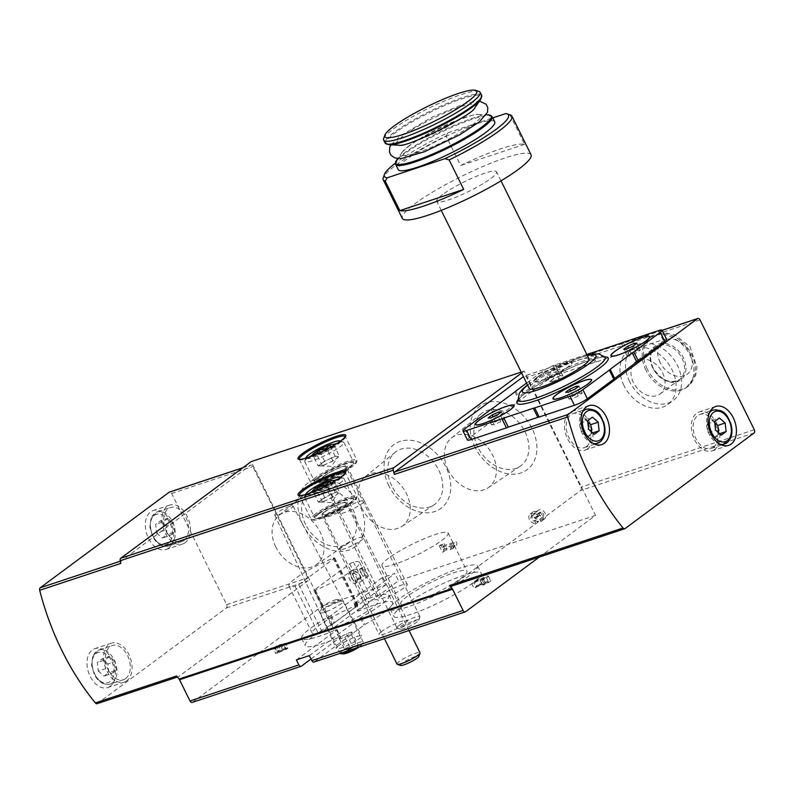 <?xml version="1.0" encoding="UTF-8"?>
<svg xmlns="http://www.w3.org/2000/svg" width="794" height="794" viewBox="0 0 794 794"><rect width="100%" height="100%" fill="white"/><g stroke="black" fill="none" stroke-linecap="round" stroke-linejoin="round"><path stroke-width="0.6" stroke-dasharray="3.97 2.98" d="M537.34 377.041A21.537 3.424 -26.3 0 0 534.025 381.815A21.537 3.424 -26.3 0 0 554.361 374.967A21.537 3.424 -26.3 0 0 572.137 362.977A21.537 3.424 -26.3 0 0 559.72 365.051A21.537 3.424 -26.3 0 0 537.34 377.041M586.806 354.412L555.135 364.912A10.253 1.628 -26.3 0 0 542.223 371.463L526.591 383.045M510.294 114.931A71.788 11.404 -26.3 0 0 509.966 114.842L524.546 144.339A71.788 11.404 -26.3 0 0 460.639 165.529L446.059 136.032A71.788 11.404 -26.3 0 0 395.938 165.102A71.788 11.404 -26.3 0 0 383.264 177.717M531.017 154.741A71.788 11.404 -26.3 0 0 484.648 165.757A71.788 11.404 -26.3 0 0 415.004 203.681A71.788 11.404 -26.3 0 0 402.3 218.36M505.768 113.592L509.966 114.842M446.059 136.032L448.014 132.737A69.227 10.997 -26.3 0 0 395.372 163.187M494.741 121.849A53.843 8.555 -26.3 0 0 459.964 130.107A53.843 8.555 -26.3 0 0 407.729 158.552A53.843 8.555 -26.3 0 0 398.201 169.559M448.014 132.737L492.786 117.899M451.369 586.22A2.561 1.667 71.7 0 0 451.677 586.061L580.613 490.513A2.561 1.667 71.7 0 0 580.871 487.218L526.591 377.388A2.561 1.667 71.7 0 0 524.397 375.979A2.561 1.667 71.7 0 0 524.08 376.148L523.425 376.634M666.603 339.296A10.253 1.628 -26.3 0 0 662.94 339.733L627.647 351.434A5.131 0.814 -26.3 0 0 625.761 352.179L596.244 361.965A5.131 0.814 -26.3 0 0 594.914 362.292L559.621 373.994A10.253 1.628 -26.3 0 0 546.709 380.534L520.269 400.136A5.131 0.814 -26.3 0 0 519.425 400.901L497.302 417.297A5.131 0.814 -26.3 0 0 495.734 418.309L469.284 437.911A10.253 1.628 -26.3 0 0 467.468 440.005M156.587 532.992L162.353 538.034L167.137 534.481L166.174 525.896L160.408 520.864L155.624 524.417L156.587 532.992L163.971 530.551L169.727 535.583L162.353 538.034M98.277 671.079L104.034 676.111L108.828 672.568L107.855 663.983L102.098 658.951L97.305 662.494L98.277 671.079L105.662 668.637L111.418 673.669L104.034 676.111M445.255 550.182L447.062 549.577L446.039 547.513L454.565 544.694L452.997 547.612L455.587 546.758L457.146 543.83L456.044 541.607L444.938 545.289L443.915 543.225L442.109 543.83L445.255 550.182L442.486 552.227L447.062 549.577M388.911 485.928A39.611 29.358 53.5 0 1 416.661 441.395A39.611 29.358 53.5 0 1 446.675 502.116A39.611 29.358 53.5 0 1 388.911 485.928M475.06 447.33A39.611 29.358 53.5 0 1 502.801 402.806A39.611 29.358 53.5 0 1 532.814 463.517A39.611 29.358 53.5 0 1 475.06 447.33M302.772 524.526A39.611 29.358 53.5 0 1 330.522 479.993A39.611 29.358 53.5 0 1 360.526 540.714A39.611 29.358 53.5 0 1 302.772 524.526M309.332 655.636L361.3 617.236A48.712 7.742 -26.3 0 0 389.02 595.272A48.712 7.742 -26.3 0 0 355.861 603.46L354.114 603.897L354.571 603.371L394.916 573.466L382.003 577.754L385.596 585.009L322.493 605.931L251.162 461.612M539.354 557.051L595.55 515.405L524.229 371.086L521.182 372.088M595.55 515.405L398.509 580.732L394.916 573.466M536.942 511.951A5.379 3.99 -126.5 0 0 532.913 512.031A5.379 3.99 -126.5 0 0 532.546 518.204A5.379 3.99 -126.5 0 0 538.471 521.122L537.369 518.899A2.868 2.124 -126.5 0 1 534.441 517.678A2.868 2.124 -126.5 0 1 533.995 514.502A2.511 1.866 -126.5 0 1 534.352 514.105A2.511 1.866 -126.5 0 1 537.657 515.524L538.034 516.279L539.841 515.683L539.463 514.929A2.511 1.866 -126.5 0 1 539.781 512.309A2.511 1.866 -126.5 0 1 541.23 512.1A2.868 2.124 -126.5 0 1 543.503 514.333A2.868 2.124 -126.5 0 1 542.997 516.954A2.868 2.124 -126.5 0 1 542.54 517.192L543.642 519.415A5.379 3.99 -126.5 0 0 544.486 518.968A5.379 3.99 -126.5 0 0 544.486 512.269A5.379 3.99 -126.5 0 0 538.074 510.324A5.379 3.99 -126.5 0 0 536.942 511.951L534.183 513.996A5.379 3.99 -126.5 0 0 530.144 514.085A5.379 3.99 -126.5 0 0 529.787 520.249A5.379 3.99 -126.5 0 0 535.702 523.177L538.471 521.122M360.297 578.489L362.193 580.652L367.989 576.325L363.503 567.244L361.439 567.928L364.932 575.015L362.58 576.781A7.176 5.32 -126.5 0 0 358.501 570.459A7.176 5.32 -126.5 0 0 352.328 570.112A7.176 5.32 -126.5 0 0 351.107 576.851A7.176 5.32 -126.5 0 0 357.072 582.32L357.25 579.62A4.099 3.037 -126.5 0 1 353.548 576.633A4.099 3.037 -126.5 0 1 354.154 572.583A4.099 3.037 -126.5 0 1 358.302 573.258A4.099 3.037 -126.5 0 1 359.95 577.784L360.297 578.489L358.362 579.928L360.258 582.091L362.193 580.652M296.42 659.913L336.606 630.128L340.199 637.393L311.01 659.02M192.217 702.402A2.561 1.667 71.7 0 0 192.535 702.243L322.493 605.931M385.596 585.009L333.738 623.32A48.712 7.742 -26.3 0 0 305.263 645.701A48.712 7.742 -26.3 0 0 338.879 637.314L340.646 636.867L340.199 637.393M286.356 649.333L288.014 648.103L279.369 651.795L287.339 647.854L281.533 649.432L276.6 652.033L279.18 651.179L275.865 653.641L286.356 649.333L284.113 644.797L285.771 643.567L288.014 648.103M318.414 633.562L322.126 631.796L357.489 605.584L357.945 605.068L356.417 605.405A36.921 5.866 -26.3 0 0 312.25 633.215A36.921 5.866 -26.3 0 0 318.414 633.562L295.09 586.369L298.802 584.592L334.165 558.39L334.621 557.864L333.093 558.202A36.921 5.866 -26.3 0 0 288.917 586.012A36.921 5.866 -26.3 0 0 295.09 586.369M336.606 630.128L337.063 629.612L335.296 630.049L338.879 637.314M382.003 577.754L330.155 616.055A48.712 7.742 -26.3 0 0 301.67 638.436A48.712 7.742 -26.3 0 0 335.296 630.049M333.202 628.123L332.746 628.649L334.274 628.312A36.921 5.866 -26.3 0 0 378.44 600.502A36.921 5.866 -26.3 0 0 372.277 600.145L368.565 601.921L333.202 628.123L314.355 590.002L313.908 590.528L315.436 590.18A36.921 5.866 -26.3 0 0 359.603 562.37A36.921 5.866 -26.3 0 0 353.439 562.023L349.717 563.8L314.355 590.002M381.914 631.299A15.761 2.501 -26.3 0 0 379.115 634.525A15.761 2.501 -26.3 0 0 394.36 629.791A15.761 2.501 -26.3 0 0 407.382 620.551A15.761 2.501 -26.3 0 0 397.179 622.982A15.761 2.501 -26.3 0 0 381.914 631.299M381.835 595.093A15.761 2.501 -26.3 0 0 379.046 598.309A15.761 2.501 -26.3 0 0 394.29 593.575A15.761 2.501 -26.3 0 0 407.302 584.344A15.761 2.501 -26.3 0 0 397.109 586.776A15.761 2.501 -26.3 0 0 381.835 595.093M484.29 584.176L482.941 585.188A5.379 0.854 -26.3 0 0 488.181 582.746A5.379 0.854 -26.3 0 0 490.672 580.642A5.379 0.854 -26.3 0 0 485.035 582.478L477.125 586.528L481.511 583.282L479.705 583.878L473.899 588.185L488.419 581.764L484.29 584.176L482.047 579.64L480.698 580.642L482.941 585.188M338.82 645.591A14.103 2.243 -26.3 0 0 336.328 648.46A14.103 2.243 -26.3 0 0 349.965 644.232A14.103 2.243 -26.3 0 0 361.607 635.964A14.103 2.243 -26.3 0 0 352.476 638.148A14.103 2.243 -26.3 0 0 338.82 645.591M402.439 606.378A48.712 7.742 -26.3 0 0 393.824 616.343A48.712 7.742 -26.3 0 0 440.928 601.693A48.712 7.742 -26.3 0 0 481.164 573.179A48.712 7.742 -26.3 0 0 449.702 580.642A48.712 7.742 -26.3 0 0 402.439 606.378M465.592 611.717L314.305 661.868L364.893 624.491A48.712 7.742 -26.3 0 0 392.603 602.537A48.712 7.742 -26.3 0 0 359.454 610.725L357.707 611.152L358.163 610.636L398.509 580.732M524.229 371.086L521.628 373.001M176.536 676.002A2.561 1.667 71.7 0 0 178.303 676.746A2.561 1.667 71.7 0 0 178.62 676.587L307.546 581.039A2.561 1.667 71.7 0 0 307.814 577.754L252.859 466.554A2.561 1.667 71.7 0 0 250.666 465.145A2.561 1.667 71.7 0 0 250.348 465.314L121.422 560.852A2.561 1.667 71.7 0 0 120.877 563.383M629.563 381.547A33.328 24.703 53.5 0 1 633.701 346.819A33.328 24.703 53.5 0 1 673.401 358.888A33.328 24.703 53.5 0 1 673.391 400.375A33.328 24.703 53.5 0 1 629.563 381.547M97.126 703.663A2.561 1.667 71.7 0 0 97.444 703.504L226.369 607.956A2.561 1.667 71.7 0 0 226.627 604.661L171.673 493.471A2.561 1.667 71.7 0 0 169.837 492.002M168.507 548.217A20.515 13.379 -108.3 0 1 165.986 549.527A20.515 13.379 -108.3 0 1 146.84 534.273A20.515 13.379 -108.3 0 1 153.083 510.592A20.515 13.379 -108.3 0 1 171.484 523.822A20.515 13.379 -108.3 0 1 168.507 548.217M110.197 686.294A20.515 13.379 -108.3 0 1 107.676 687.614A20.515 13.379 -108.3 0 1 88.531 672.349A20.515 13.379 -108.3 0 1 94.764 648.678A20.515 13.379 -108.3 0 1 113.165 661.908A20.515 13.379 -108.3 0 1 110.197 686.294M361.995 508.438A30.906 22.907 53.5 0 1 365.21 476.728A30.906 22.907 53.5 0 1 402.637 487.427A30.906 22.907 53.5 0 1 401.992 526.353A30.906 22.907 53.5 0 1 361.995 508.438M391.73 485.878A32.703 24.247 53.5 0 1 395.134 452.312A32.703 24.247 53.5 0 1 434.745 463.636A32.703 24.247 53.5 0 1 434.05 504.825A32.703 24.247 53.5 0 1 391.73 485.878M448.134 469.849A30.906 22.907 53.5 0 1 451.349 438.129A30.906 22.907 53.5 0 1 488.786 448.838A30.906 22.907 53.5 0 1 488.131 487.764A30.906 22.907 53.5 0 1 448.134 469.849M477.879 447.28A32.703 24.247 53.5 0 1 481.283 413.714A32.703 24.247 53.5 0 1 520.884 425.048A32.703 24.247 53.5 0 1 520.199 466.237A32.703 24.247 53.5 0 1 477.879 447.28M275.846 547.036A30.906 22.907 53.5 0 1 279.061 515.316A30.906 22.907 53.5 0 1 316.498 526.025A30.906 22.907 53.5 0 1 315.843 564.951A30.906 22.907 53.5 0 1 275.846 547.036M305.591 524.467A32.703 24.247 53.5 0 1 308.995 490.91A32.703 24.247 53.5 0 1 348.606 502.235A32.703 24.247 53.5 0 1 347.911 543.424A32.703 24.247 53.5 0 1 305.591 524.467M398.846 599.123A48.712 7.742 -26.3 0 0 390.231 609.077A48.712 7.742 -26.3 0 0 437.335 594.438A48.712 7.742 -26.3 0 0 477.581 565.914A48.712 7.742 -26.3 0 0 446.109 573.387A48.712 7.742 -26.3 0 0 398.846 599.123M407.342 596.304A36.921 5.866 -26.3 0 0 400.811 603.857A36.921 5.866 -26.3 0 0 436.502 592.761A36.921 5.866 -26.3 0 0 467.001 571.134A36.921 5.866 -26.3 0 0 443.151 576.801A36.921 5.866 -26.3 0 0 407.342 596.304M388.494 558.182A36.921 5.866 -26.3 0 0 381.964 565.735A36.921 5.866 -26.3 0 0 417.664 554.629A36.921 5.866 -26.3 0 0 448.163 533.012A36.921 5.866 -26.3 0 0 424.314 538.679A36.921 5.866 -26.3 0 0 388.494 558.182M276.58 513.043A10.203 1.618 -26.3 0 0 274.774 515.127A10.203 1.618 -26.3 0 0 284.639 512.061A10.203 1.618 -26.3 0 0 293.075 506.076A10.203 1.618 -26.3 0 0 286.465 507.654A10.203 1.618 -26.3 0 0 276.58 513.043M480.698 580.642A5.379 0.854 -26.3 0 0 485.938 578.211A5.379 0.854 -26.3 0 0 488.429 576.107A5.379 0.854 -26.3 0 0 482.792 577.943L474.881 581.992L477.125 586.528M474.881 581.992L479.268 578.737L481.511 583.282M479.268 578.737L477.462 579.342L479.705 583.878M477.462 579.342L471.656 583.64L473.899 588.185M471.656 583.64L474.157 582.816L476.4 587.352M474.157 582.816L483.169 578.201L485.412 582.736M482.047 579.64L486.176 577.218L483.169 578.201M285.771 643.567L277.126 647.259L279.369 651.795M277.126 647.259L278.783 646.028L281.026 650.564M278.783 646.028L283.389 644.5L285.632 649.035M283.389 644.5L285.096 643.319L287.339 647.854M285.096 643.319L280.302 644.907L282.545 649.442M280.302 644.907L281.136 644.291L283.379 648.827M281.136 644.291L279.289 644.897L281.533 649.432M279.289 644.897L278.456 645.512L280.699 650.048M278.456 645.512L275.875 646.366L278.118 650.911M275.875 646.366L274.357 647.497L276.6 652.033M274.357 647.497L276.937 646.644L279.18 651.179M276.937 646.644L273.612 649.095L275.865 653.641M273.612 649.095L275.458 648.49L277.702 653.025M275.458 648.49L284.113 644.797M444.293 551.631L443.27 549.567L446.039 547.513M443.27 549.567L451.796 546.738L454.565 544.694M451.796 546.738L450.238 549.656L452.997 547.612M450.238 549.656L455.587 546.758M452.818 548.803L454.376 545.885L457.146 543.83M454.376 545.885L453.285 543.662L456.044 541.607M453.285 543.662L442.179 547.344L444.938 545.289M442.179 547.344L441.156 545.279L443.915 543.225M441.156 545.279L439.35 545.875L442.109 543.83M439.35 545.875L442.486 552.227M535.702 523.177L534.61 520.953L537.369 518.899M538.034 516.279L535.265 518.333L534.898 517.579A2.511 1.866 -126.5 0 0 531.593 516.16A2.511 1.866 -126.5 0 0 531.226 516.547A2.868 2.124 -126.5 0 0 531.682 519.733A2.868 2.124 -126.5 0 0 534.61 520.953M535.265 518.333L539.841 515.683M537.072 517.728L536.704 516.973L539.463 514.929M542.54 517.192L539.771 519.236A2.868 2.124 -126.5 0 0 540.228 519.008A2.868 2.124 -126.5 0 0 540.744 516.378A2.868 2.124 -126.5 0 0 538.461 514.155A2.511 1.866 -126.5 0 0 537.012 514.363A2.511 1.866 -126.5 0 0 536.704 516.973M539.771 519.236L540.873 521.46L543.642 519.415M540.873 521.46A5.379 3.99 -126.5 0 0 541.726 521.023A5.379 3.99 -126.5 0 0 541.726 514.323A5.379 3.99 -126.5 0 0 535.315 512.368A5.379 3.99 -126.5 0 0 534.183 513.996M360.258 582.091L367.989 576.325M366.054 577.764L361.568 568.683L363.503 567.244M361.568 568.683L359.493 569.367L361.439 567.928M359.493 569.367L362.997 576.454L364.932 575.015M360.645 578.211A7.176 5.32 -126.5 0 0 356.566 571.888A7.176 5.32 -126.5 0 0 350.392 571.541A7.176 5.32 -126.5 0 0 349.171 578.29A7.176 5.32 -126.5 0 0 355.136 583.749L357.072 582.32M355.136 583.749L355.315 581.049L357.25 579.62M359.95 577.784L358.015 579.213A4.099 3.037 -126.5 0 0 356.367 574.687A4.099 3.037 -126.5 0 0 352.218 574.012A4.099 3.037 -126.5 0 0 351.613 578.072A4.099 3.037 -126.5 0 0 355.315 581.049M358.015 579.213L358.362 579.928M341.42 510.502A14.103 2.243 -26.3 0 0 338.919 513.381A14.103 2.243 -26.3 0 0 338.929 513.39A14.103 2.243 -26.3 0 0 352.556 509.153A14.103 2.243 -26.3 0 0 364.208 500.895A14.103 2.243 -26.3 0 0 364.208 500.885A14.103 2.243 -26.3 0 0 355.087 503.068A14.103 2.243 -26.3 0 0 341.42 510.502M324.26 475.785A14.103 2.243 -26.3 0 0 321.769 478.673A14.103 2.243 -26.3 0 0 335.405 474.435A14.103 2.243 -26.3 0 0 347.047 466.177A14.103 2.243 -26.3 0 0 337.936 468.341A14.103 2.243 -26.3 0 0 324.26 475.785M341.499 546.719A14.103 2.243 -26.3 0 0 338.998 549.597A14.103 2.243 -26.3 0 0 338.998 549.607A14.103 2.243 -26.3 0 0 352.635 545.359A14.103 2.243 -26.3 0 0 364.287 537.111A14.103 2.243 -26.3 0 0 364.277 537.101A14.103 2.243 -26.3 0 0 355.156 539.275A14.103 2.243 -26.3 0 0 341.499 546.719M324.339 512.001A14.103 2.243 -26.3 0 0 321.838 514.879A14.103 2.243 -26.3 0 0 335.475 510.641A14.103 2.243 -26.3 0 0 347.127 502.384A14.103 2.243 -26.3 0 0 338.016 504.547A14.103 2.243 -26.3 0 0 324.339 512.001M125.68 678.523A17.944 11.702 -108.3 0 1 123.477 679.674A17.944 11.702 -108.3 0 1 106.724 666.325A17.944 11.702 -108.3 0 1 112.182 645.601A17.944 11.702 -108.3 0 1 128.281 657.184A17.944 11.702 -108.3 0 1 125.68 678.523M126.802 680.795A20.515 13.379 -108.3 0 1 124.281 682.106A20.515 13.379 -108.3 0 1 105.136 666.851A20.515 13.379 -108.3 0 1 111.368 643.17A20.515 13.379 -108.3 0 1 129.769 656.4A20.515 13.379 -108.3 0 1 126.802 680.795M183.99 540.436A17.944 11.702 -108.3 0 1 181.786 541.587A17.944 11.702 -108.3 0 1 165.033 528.238A17.944 11.702 -108.3 0 1 170.492 507.515A17.944 11.702 -108.3 0 1 186.59 519.097A17.944 11.702 -108.3 0 1 183.99 540.436M185.111 542.709A20.515 13.379 -108.3 0 1 182.6 544.019A20.515 13.379 -108.3 0 1 163.445 528.764A20.515 13.379 -108.3 0 1 169.688 505.083A20.515 13.379 -108.3 0 1 188.089 518.313A20.515 13.379 -108.3 0 1 185.111 542.709M587.61 448.789A20.515 13.379 -108.3 0 1 585.099 450.099A20.515 13.379 -108.3 0 1 565.943 434.844A20.515 13.379 -108.3 0 1 572.186 411.163A20.515 13.379 -108.3 0 1 590.587 424.393A20.515 13.379 -108.3 0 1 587.61 448.789M586.488 446.516A17.944 11.702 -108.3 0 1 584.285 447.667A17.944 11.702 -108.3 0 1 567.531 434.318A17.944 11.702 -108.3 0 1 572.99 413.595A17.944 11.702 -108.3 0 1 589.088 425.177A17.944 11.702 -108.3 0 1 586.488 446.516M714.56 449.583A20.515 13.379 -108.3 0 1 712.049 450.893A20.515 13.379 -108.3 0 1 692.894 435.638A20.515 13.379 -108.3 0 1 699.137 411.957A20.515 13.379 -108.3 0 1 717.538 425.187A20.515 13.379 -108.3 0 1 714.56 449.583M713.439 447.31A17.944 11.702 -108.3 0 1 711.235 448.461A17.944 11.702 -108.3 0 1 694.482 435.112A17.944 11.702 -108.3 0 1 699.941 414.389A17.944 11.702 -108.3 0 1 716.039 425.971A17.944 11.702 -108.3 0 1 713.439 447.31M111.418 673.669L116.212 670.116L108.828 672.568M116.212 670.116L115.239 661.531L107.855 663.983M115.239 661.531L109.483 656.499L102.098 658.951M109.483 656.499L104.689 660.052L97.305 662.494M104.689 660.052L105.662 668.637M169.727 535.583L174.521 532.03L167.137 534.481M174.521 532.03L173.549 523.454L166.174 525.896M173.549 523.454L167.792 518.422L160.408 520.864M167.792 518.422L162.998 521.966L155.624 524.417M162.998 521.966L163.971 530.551M587.788 422.001L585.049 419.609L580.265 423.152L581.228 431.738L586.994 436.769L592.741 432.899M586.994 436.769L594.369 434.328M591.778 433.216L591.639 431.936M585.049 419.609L592.433 417.158M580.265 423.152L587.639 420.711M581.228 431.738L588.612 429.286M714.739 422.795L712 420.403L707.216 423.946L708.179 432.532L713.945 437.563L719.692 433.693M713.945 437.563L721.319 435.112M718.729 434.01L718.59 432.73M712 420.403L719.384 417.952M707.216 423.946L714.59 421.505M708.179 432.532L715.563 430.08M621.275 343.097L625.761 352.179M591.758 352.883L596.244 361.965M514.939 391.829L519.425 400.901M492.816 408.225L497.302 417.297M589.069 358.997A33.328 5.3 -26.3 0 0 567.541 364.109A33.328 5.3 -26.3 0 0 535.206 381.716A33.328 5.3 -26.3 0 0 529.31 388.534M442.675 194.5A33.328 5.3 -26.3 0 0 436.779 201.319A33.328 5.3 -26.3 0 0 469.006 191.304A33.328 5.3 -26.3 0 0 496.538 171.782A33.328 5.3 -26.3 0 0 475.011 176.893A33.328 5.3 -26.3 0 0 442.675 194.5M409.396 145.58A44.196 7.027 -26.3 0 0 402.399 151.912A44.196 7.027 -26.3 0 0 402.28 152.081A44.196 7.027 -26.3 0 0 444.312 141.332A44.196 7.027 -26.3 0 0 478.385 114.465A44.196 7.027 -26.3 0 0 478.167 114.465A44.196 7.027 -26.3 0 0 446.496 124.757A44.196 7.027 -26.3 0 0 409.396 145.58M474.961 107.557A44.196 7.027 -26.3 0 0 452.382 109.661A44.196 7.027 -26.3 0 0 404.245 135.149A44.196 7.027 -26.3 0 0 398.866 145.173M399.183 145.183A44.196 7.027 -26.3 0 0 439.171 130.901A44.196 7.027 -26.3 0 0 474.782 107.805M478.921 91.429A53.843 8.555 -26.3 0 0 441.583 102.237A53.843 8.555 -26.3 0 0 393.149 129.055A53.843 8.555 -26.3 0 0 383.641 138.513M524.546 144.339L460.639 165.529M591.451 380.038A21.279 3.384 -26.3 0 0 577.704 383.303A21.279 3.384 -26.3 0 0 557.06 394.549A21.279 3.384 -26.3 0 0 553.299 398.896M553.636 399.203A21.279 3.384 -26.3 0 0 553.785 399.263A21.279 3.384 -26.3 0 0 573.873 392.504A21.279 3.384 -26.3 0 0 591.441 380.654A21.279 3.384 -26.3 0 0 591.49 380.495M649.522 337.013A21.279 3.384 -26.3 0 0 635.776 340.279A21.279 3.384 -26.3 0 0 615.132 351.514A21.279 3.384 -26.3 0 0 611.37 355.871M611.698 356.169A21.279 3.384 -26.3 0 0 611.856 356.228A21.279 3.384 -26.3 0 0 631.945 349.469A21.279 3.384 -26.3 0 0 649.512 337.619A21.279 3.384 -26.3 0 0 649.561 337.46M537.637 377.21A21.279 3.384 -26.3 0 0 533.876 381.557A21.279 3.384 -26.3 0 0 534.362 381.924A21.279 3.384 -26.3 0 0 554.45 375.165A21.279 3.384 -26.3 0 0 572.027 363.315A21.279 3.384 -26.3 0 0 572.027 362.699A21.279 3.384 -26.3 0 0 558.281 365.965A21.279 3.384 -26.3 0 0 537.637 377.21M537.528 376.981A21.279 3.384 -26.3 0 0 533.766 381.328A21.279 3.384 -26.3 0 0 554.341 374.937A21.279 3.384 -26.3 0 0 571.918 362.471A21.279 3.384 -26.3 0 0 558.172 365.736A21.279 3.384 -26.3 0 0 537.528 376.981M513.966 405.734A21.279 3.384 -26.3 0 0 500.22 408.999A21.279 3.384 -26.3 0 0 479.576 420.234A21.279 3.384 -26.3 0 0 475.805 424.592M476.142 424.889A21.279 3.384 -26.3 0 0 476.301 424.959A21.279 3.384 -26.3 0 0 496.379 418.19A21.279 3.384 -26.3 0 0 513.956 406.339A21.279 3.384 -26.3 0 0 513.996 406.181M555.453 371.85L559.452 368.892L556.832 368.942L550.222 371.949L546.232 374.907L548.853 374.857L555.453 371.85L558.817 378.659L562.817 375.701L559.452 368.892M582.24 393.04L579.62 393.09L573.01 396.097L569.02 399.054L571.64 399.005L578.24 395.998L582.24 393.04L578.866 386.231M578.24 395.998L574.876 389.189M579.62 393.09L576.94 387.671M573.01 396.097L570.568 391.154M569.02 399.054L565.656 392.256M571.64 399.005L568.276 392.196M504.746 418.736L502.126 418.785L495.516 421.793L491.526 424.75L494.146 424.701L500.756 421.693L504.746 418.736L501.381 411.927M500.756 421.693L497.391 414.885M502.126 418.785L499.446 413.356M495.516 421.793L493.074 416.85M491.526 424.75L488.161 417.942M494.146 424.701L490.781 417.892M562.817 375.701L560.197 375.751L556.832 368.942M560.197 375.751L553.587 378.758L550.222 371.949M553.587 378.758L549.597 381.716L546.232 374.907M549.597 381.716L552.217 381.666L548.853 374.857M552.217 381.666L558.817 378.659M640.301 350.015L637.691 350.065L631.081 353.072L627.091 356.03L629.702 355.98L636.312 352.973L640.301 350.015L636.937 343.207M636.312 352.973L632.947 346.164M637.691 350.065L635.001 344.636M631.081 353.072L628.63 348.129M627.091 356.03L623.727 349.221M629.702 355.98L626.337 349.171M624.034 385.646A33.328 24.703 53.5 0 1 628.173 350.918A33.328 24.703 53.5 0 1 667.873 362.987A33.328 24.703 53.5 0 1 667.863 404.474A33.328 24.703 53.5 0 1 624.034 385.646M633.443 382.529A20.257 15.017 53.5 0 1 635.964 361.419A20.257 15.017 53.5 0 1 660.082 368.753A20.257 15.017 53.5 0 1 660.082 393.963A20.257 15.017 53.5 0 1 633.443 382.529M645.929 370.173A30.768 22.808 53.5 0 1 649.75 338.115A30.768 22.808 53.5 0 1 686.393 349.261A30.768 22.808 53.5 0 1 686.383 387.551A30.768 22.808 53.5 0 1 645.929 370.173M351.722 631.974L346.402 633.741L340.279 637.185L339.485 638.862L344.814 637.096L350.938 633.652L351.722 631.974L358.451 645.591L357.667 647.269L351.543 650.713L346.214 652.479L347.008 650.802L353.132 647.348L358.451 645.591A7.404 1.181 153.7 0 1 358.56 645.591A7.404 1.181 153.7 0 1 357.667 647.269A7.404 1.181 153.7 0 1 351.543 650.713A7.404 1.181 153.7 0 1 346.214 652.479A7.404 1.181 153.7 0 1 345.817 651.884A7.404 1.181 153.7 0 1 347.008 650.802A7.404 1.181 153.7 0 1 353.132 647.348A7.404 1.181 153.7 0 1 358.451 645.591L358.56 645.591M346.452 651.06L347.008 650.802L340.279 637.185M334.74 600.066A8.972 1.429 153.7 0 1 337.748 599.52A8.972 1.429 153.7 0 1 330.542 604.929A8.972 1.429 153.7 0 1 321.868 607.36A8.972 1.429 153.7 0 1 326.602 603.787A8.972 1.429 153.7 0 1 334.74 600.066M338.502 601.931A12.823 2.035 153.7 0 1 342.79 601.147A12.823 2.035 153.7 0 1 343.077 601.366A12.823 2.035 153.7 0 1 332.488 608.879A12.823 2.035 153.7 0 1 320.091 612.73A12.823 2.035 153.7 0 1 320.101 612.363A12.823 2.035 153.7 0 1 326.86 607.241A12.823 2.035 153.7 0 1 338.502 601.931M340.209 653.422A12.823 2.035 153.7 0 1 346.144 648.42A12.823 2.035 153.7 0 1 358.61 642.624A12.823 2.035 153.7 0 1 363.195 642.068A12.823 2.035 153.7 0 1 362.987 642.803A12.823 2.035 153.7 0 1 354.501 648.609M343.663 653.829A10.302 1.638 153.7 0 1 346.77 650.236A10.302 1.638 153.7 0 1 357.896 644.917A10.302 1.638 153.7 0 1 361.409 645.056A10.302 1.638 153.7 0 1 358.987 647.12M344.814 637.096L351.543 650.713M350.938 633.652L357.667 647.269M346.402 633.741L353.132 647.348M339.485 638.862L346.214 652.479M329.659 481.214C331.942 483.01 333.341 482.99 333.837 481.134C332.617 484.529 330.493 486.107 327.456 485.859C324.855 489.283 321.332 490.891 316.885 490.672L314.821 492.002L312.697 490.752L318.305 502.106L322.493 502.016L333.063 497.213L339.445 492.478L337.351 492.518A10.253 1.628 153.7 0 1 337.907 493.332A10.253 1.628 153.7 0 1 336.259 494.841A10.253 1.628 153.7 0 1 327.773 499.615A10.253 1.628 153.7 0 1 320.399 502.066A10.253 1.628 153.7 0 1 320.25 502.056A10.253 1.628 153.7 0 1 321.501 499.734L318.305 502.106M333.877 481.035L339.445 492.478M333.152 481.988A11.841 1.886 153.7 0 1 327.456 485.859A11.841 1.886 153.7 0 1 316.885 490.672A11.841 1.886 153.7 0 1 314.126 491.397M340.437 477.313A19.225 3.057 153.7 0 1 324.627 488.677A19.225 3.057 153.7 0 1 305.988 494.344M308.707 493.411A21.795 3.464 153.7 0 1 328.309 482.563A21.795 3.464 153.7 0 1 343.425 478.187A21.795 3.464 153.7 0 1 343.931 478.554A21.795 3.464 153.7 0 1 325.927 491.317A21.795 3.464 153.7 0 1 304.856 497.868A21.795 3.464 153.7 0 1 304.856 497.243A21.795 3.464 153.7 0 1 308.707 493.411M318.523 513.271A21.795 3.464 153.7 0 1 339.663 501.758A21.795 3.464 153.7 0 1 353.737 498.414A21.795 3.464 153.7 0 1 353.737 499.039A21.795 3.464 153.7 0 1 335.733 511.177A21.795 3.464 153.7 0 1 315.168 518.095A21.795 3.464 153.7 0 1 314.662 517.728A21.795 3.464 153.7 0 1 318.523 513.271M319.257 513.678A21.15 3.365 153.7 0 1 341.241 501.907A21.15 3.365 153.7 0 1 353.439 499.873A21.15 3.365 153.7 0 1 335.971 511.644A21.15 3.365 153.7 0 1 316.012 518.373A21.15 3.365 153.7 0 1 319.257 513.678M325.074 511.753A13.071 2.074 153.7 0 1 337.837 504.815A13.071 2.074 153.7 0 1 346.214 502.87A13.071 2.074 153.7 0 1 335.405 510.502A13.071 2.074 153.7 0 1 322.771 514.452A13.071 2.074 153.7 0 1 325.074 511.753M326.602 514.413A12.823 2.035 153.7 0 1 339.038 507.644A12.823 2.035 153.7 0 1 347.325 505.679A12.823 2.035 153.7 0 1 347.335 505.699A12.823 2.035 153.7 0 1 336.735 513.182A12.823 2.035 153.7 0 1 324.349 517.063A12.823 2.035 153.7 0 1 324.339 517.043A12.823 2.035 153.7 0 1 326.602 514.413M397.03 664.131A12.823 2.035 153.7 0 1 399.303 661.511A12.823 2.035 153.7 0 1 411.739 654.732A12.823 2.035 153.7 0 1 420.016 652.767M400.623 665.422A10.302 1.638 153.7 0 1 402.211 663.129A10.302 1.638 153.7 0 1 412.92 657.392A10.302 1.638 153.7 0 1 418.865 656.41M321.501 499.734A10.253 1.628 153.7 0 1 329.976 494.96L321.501 499.734M329.976 494.96A10.253 1.628 153.7 0 1 337.351 492.518L335.267 492.558L329.976 494.96M333.063 497.213L327.456 485.859M335.267 492.558L330.721 483.377M324.686 497.372L320.379 488.647M322.493 502.016L316.885 490.672M329.579 444.997C331.872 446.804 333.262 446.774 333.768 444.918C332.547 448.322 330.413 449.89 327.376 449.652C324.786 453.076 321.262 454.674 316.806 454.466L314.742 455.786L312.618 454.545L318.225 465.889L322.414 465.81L332.984 460.996L339.375 456.262L337.281 456.302A10.253 1.628 153.7 0 1 337.827 457.126A10.253 1.628 153.7 0 1 336.18 458.634A10.253 1.628 153.7 0 1 327.704 463.398A10.253 1.628 153.7 0 1 320.319 465.85A10.253 1.628 153.7 0 1 320.171 465.85A10.253 1.628 153.7 0 1 321.421 463.527L318.225 465.889M333.808 444.829L339.375 456.262M333.083 445.771A11.841 1.886 153.7 0 1 327.376 449.652A11.841 1.886 153.7 0 1 316.806 454.466A11.841 1.886 153.7 0 1 314.047 455.18M340.358 441.107A19.225 3.057 153.7 0 1 324.548 452.471A19.225 3.057 153.7 0 1 305.908 458.128M308.628 457.195A21.795 3.464 153.7 0 1 328.24 446.347A21.795 3.464 153.7 0 1 343.345 441.97A21.795 3.464 153.7 0 1 343.852 442.347A21.795 3.464 153.7 0 1 325.848 455.101A21.795 3.464 153.7 0 1 304.777 461.651A21.795 3.464 153.7 0 1 304.787 461.026A21.795 3.464 153.7 0 1 308.628 457.195M318.444 477.055A21.795 3.464 153.7 0 1 339.584 465.542A21.795 3.464 153.7 0 1 353.667 462.197A21.795 3.464 153.7 0 1 353.658 462.823A21.795 3.464 153.7 0 1 335.663 474.961A21.795 3.464 153.7 0 1 315.089 481.889A21.795 3.464 153.7 0 1 314.593 481.511A21.795 3.464 153.7 0 1 318.444 477.055M319.188 477.472A21.15 3.365 153.7 0 1 341.162 465.691A21.15 3.365 153.7 0 1 353.36 463.656A21.15 3.365 153.7 0 1 335.902 475.437A21.15 3.365 153.7 0 1 315.933 482.157A21.15 3.365 153.7 0 1 319.188 477.472M324.994 475.546A13.071 2.074 153.7 0 1 337.758 468.599A13.071 2.074 153.7 0 1 346.144 466.654A13.071 2.074 153.7 0 1 335.326 474.286A13.071 2.074 153.7 0 1 322.701 478.246A13.071 2.074 153.7 0 1 324.994 475.546M326.533 478.206A12.823 2.035 153.7 0 1 338.969 471.438A12.823 2.035 153.7 0 1 347.246 469.462A12.823 2.035 153.7 0 1 347.256 469.492A12.823 2.035 153.7 0 1 336.656 476.976A12.823 2.035 153.7 0 1 324.28 480.846A12.823 2.035 153.7 0 1 324.26 480.827A12.823 2.035 153.7 0 1 326.533 478.206M399.223 625.295A12.823 2.035 153.7 0 1 411.659 618.526A12.823 2.035 153.7 0 1 419.947 616.561A12.823 2.035 153.7 0 1 419.937 616.928A12.823 2.035 153.7 0 1 409.357 624.064A12.823 2.035 153.7 0 1 397.258 628.133A12.823 2.035 153.7 0 1 396.96 627.915A12.823 2.035 153.7 0 1 399.223 625.295M402.131 626.923A10.302 1.638 153.7 0 1 412.84 621.186A10.302 1.638 153.7 0 1 418.785 620.193A10.302 1.638 153.7 0 1 410.28 625.93A10.302 1.638 153.7 0 1 400.553 629.205A10.302 1.638 153.7 0 1 402.131 626.923M321.421 463.527A10.253 1.628 153.7 0 1 329.897 458.753L324.617 461.155L321.421 463.527M329.897 458.753A10.253 1.628 153.7 0 1 337.281 456.302L335.187 456.342L329.897 458.753M332.984 460.996L327.376 449.652M335.187 456.342L330.651 447.161M324.617 461.155L320.3 452.431M322.414 465.81L316.806 454.466M604.74 356.863A50.955 8.099 -26.3 0 0 568.097 368.982A50.955 8.099 -26.3 0 0 525.886 392.732A50.955 8.099 -26.3 0 0 518.085 399.69M662.186 330.364L524.08 376.148M168.338 543.513A15.9 10.362 -108.3 0 1 150.483 527.911A15.9 10.362 -108.3 0 1 165.331 516.914A15.9 10.362 -108.3 0 1 168.338 543.513M110.019 681.599A15.9 10.362 -108.3 0 1 92.164 665.997A15.9 10.362 -108.3 0 1 107.011 655A15.9 10.362 -108.3 0 1 110.019 681.599M301.392 666.156L192.535 702.243M625.106 528.566L451.677 586.061M754.042 433.018L580.613 490.513M754.3 429.723L580.871 487.218M700.02 319.893L526.591 377.388M97.444 703.504L178.62 676.587M226.369 607.956L307.546 581.039M226.627 604.661L307.814 577.754M171.673 493.471L252.859 466.554M242.785 467.825L250.348 465.314M120.341 561.219L121.422 560.852M360.297 617.861L363.89 625.126M361.3 617.236L364.893 624.491M330.155 616.055L333.738 623.32M331.197 615.4L334.79 622.665M354.571 603.371L358.163 610.636M355.861 603.46L359.454 610.725M315.436 590.18L334.274 628.312M353.439 562.023L372.277 600.145M349.717 563.8L368.565 601.921M298.802 584.592L322.126 631.796M334.165 558.39L357.489 605.584M333.093 558.202L356.417 605.405M482.792 577.943L485.035 582.478M531.226 516.547L533.995 514.502M534.898 517.579L537.657 515.524M538.461 514.155L541.23 512.1M316.697 478.296A24.614 3.91 -26.3 0 0 331.773 478.008A24.614 3.91 -26.3 0 0 354.759 460.967A24.614 3.91 -26.3 0 0 316.697 478.296M315.506 477.631A25.636 4.079 -26.3 0 0 310.97 482.871A25.636 4.079 -26.3 0 0 335.763 475.169A25.636 4.079 -26.3 0 0 356.943 460.153A25.636 4.079 -26.3 0 0 340.388 464.093A25.636 4.079 -26.3 0 0 315.506 477.631M299.278 459.2A25.636 4.079 -26.3 0 0 299.308 459.279A25.636 4.079 -26.3 0 0 324.101 451.568A25.636 4.079 -26.3 0 0 345.281 436.551A25.636 4.079 -26.3 0 0 345.241 436.482M316.776 514.502A24.614 3.91 -26.3 0 0 331.842 514.214A24.614 3.91 -26.3 0 0 354.839 497.183A24.614 3.91 -26.3 0 0 316.776 514.502M315.585 513.847A25.636 4.079 -26.3 0 0 311.049 519.087A25.636 4.079 -26.3 0 0 335.842 511.376A25.636 4.079 -26.3 0 0 357.022 496.369A25.636 4.079 -26.3 0 0 340.457 500.299A25.636 4.079 -26.3 0 0 315.585 513.847M299.358 495.406A25.636 4.079 -26.3 0 0 299.388 495.486A25.636 4.079 -26.3 0 0 324.18 487.784A25.636 4.079 -26.3 0 0 345.36 472.767A25.636 4.079 -26.3 0 0 345.311 472.688M112.391 682.929A17.944 11.702 -108.3 0 1 110.187 684.081A17.944 11.702 -108.3 0 1 93.434 670.722A17.944 11.702 -108.3 0 1 98.893 650.008A17.944 11.702 -108.3 0 1 114.991 661.581A17.944 11.702 -108.3 0 1 112.391 682.929M170.71 544.843A17.944 11.702 -108.3 0 1 168.507 545.994A17.944 11.702 -108.3 0 1 151.743 532.645A17.944 11.702 -108.3 0 1 157.212 511.922A17.944 11.702 -108.3 0 1 173.31 523.504A17.944 11.702 -108.3 0 1 170.71 544.843M593.158 443.439A17.944 11.702 -108.3 0 1 580.821 429.911A17.944 11.702 -108.3 0 1 582.637 411.689M586.28 409.198A17.944 11.702 -108.3 0 1 602.378 420.77A17.944 11.702 -108.3 0 1 599.778 442.119M720.108 444.233A17.944 11.702 -108.3 0 1 707.772 430.705A17.944 11.702 -108.3 0 1 709.588 412.483M713.23 409.992A17.944 11.702 -108.3 0 1 729.329 421.564A17.944 11.702 -108.3 0 1 726.728 442.913M658.454 330.661L662.94 339.733M623.161 342.363L627.647 351.434M590.428 353.211L594.914 362.292M555.135 364.912L559.621 373.994M542.223 371.463L546.709 380.534M515.782 391.055L520.269 400.136M491.248 409.238L495.734 418.309M464.798 428.829L469.284 437.911M604.978 357.131A48.474 7.702 -26.3 0 0 572.98 365.2A48.474 7.702 -26.3 0 0 526.829 390.43A48.474 7.702 -26.3 0 0 518.154 400.037M587.381 355.593A41.02 6.521 -26.3 0 0 529.667 383.552A41.02 6.521 -26.3 0 0 527.623 385.13M492.161 116.629A53.843 8.555 -26.3 0 0 457.384 124.886A53.843 8.555 -26.3 0 0 405.148 153.331A53.843 8.555 -26.3 0 0 395.62 164.338M488.37 114.892A53.327 8.476 -26.3 0 0 450.248 127.139A53.327 8.476 -26.3 0 0 405.129 152.418A53.327 8.476 -26.3 0 0 396.543 160.269M480.698 99.369A53.327 8.476 -26.3 0 0 453.453 101.91A53.327 8.476 -26.3 0 0 395.362 132.667A53.327 8.476 -26.3 0 0 388.871 144.756M481.621 95.3A53.843 8.555 -26.3 0 0 446.843 103.557A53.843 8.555 -26.3 0 0 394.608 132.002A53.843 8.555 -26.3 0 0 385.08 143.009M652.936 368.079A20.257 15.017 53.5 0 1 655.457 346.978A20.257 15.017 53.5 0 1 679.575 354.313A20.257 15.017 53.5 0 1 679.575 379.522A20.257 15.017 53.5 0 1 652.936 368.079M652.757 367.91A21.279 15.771 53.5 0 1 667.665 343.991A21.279 15.771 53.5 0 1 683.783 376.614A21.279 15.771 53.5 0 1 652.757 367.91M647.309 369.15A30.768 22.808 53.5 0 1 651.13 337.093A30.768 22.808 53.5 0 1 687.773 348.238A30.768 22.808 53.5 0 1 687.763 386.529A30.768 22.808 53.5 0 1 647.309 369.15M660.221 362.61A20.515 15.205 53.5 0 1 674.592 339.544A20.515 15.205 53.5 0 1 690.135 370.987A20.515 15.205 53.5 0 1 660.221 362.61M662.166 330.314L524.397 375.979M177.399 677.054L178.303 676.746M242.924 467.716L250.666 465.145M401.992 526.353L434.05 504.825M365.21 476.728L395.134 452.312M488.131 487.764L520.199 466.237M451.349 438.129L481.283 413.714M315.843 564.951L347.911 543.424M279.061 515.316L308.995 490.91M337.063 629.612L340.646 636.867M301.67 638.436L305.263 645.701M354.114 603.897L357.707 611.152M389.02 595.272L392.603 602.537M390.231 609.077L393.824 616.343M477.581 565.914L481.164 573.179M313.908 590.528L332.746 628.649M359.603 562.37L378.44 600.502M334.621 557.864L357.945 605.068M288.917 586.012L312.25 633.215M381.964 565.735L400.811 603.857M448.163 533.012L467.001 571.134M274.774 515.127L336.328 648.46M293.075 506.076L361.607 635.964M488.429 576.107L490.672 580.642M486.176 577.218L488.419 581.764M530.144 514.085L532.913 512.031M531.593 516.16L534.352 514.105M537.012 514.363L539.781 512.309M540.228 519.008L542.997 516.954M541.726 521.023L544.486 518.968M535.315 512.368L538.074 510.324M350.392 571.541L352.328 570.112M352.218 574.012L354.154 572.583M321.769 478.673L379.046 598.309M364.208 500.885L407.302 584.344M364.208 500.895L347.047 466.177M299.308 459.279L310.97 482.871L313.054 483.983C317.094 484.132 325.332 481.184 337.758 475.14C348.457 469.482 354.729 465.264 356.566 462.475L356.943 460.153L345.281 436.551M321.838 514.879L379.115 634.525M347.127 502.384L407.382 620.551M299.388 495.486L311.049 519.087L313.124 520.189C317.173 520.338 325.401 517.39 337.827 511.346C348.536 505.699 354.799 501.471 356.645 498.682L357.022 496.369L345.36 472.767M123.477 679.674L110.187 684.081C103.984 685.47 98.724 682.383 94.397 674.821L91.548 665.144L92.799 656.013L98.893 650.008L112.182 645.601M111.368 643.17L94.764 648.678M124.281 682.106L107.676 687.614M181.786 541.587L168.507 545.994C162.304 547.394 157.033 544.307 152.706 536.734L149.858 527.067L151.118 517.926L157.212 511.922L170.492 507.515M169.688 505.083L153.083 510.592M182.6 544.019L165.986 549.527M588.791 405.665L572.186 411.163M601.703 444.6L585.099 450.099M583.451 410.131L572.99 413.595M594.746 444.203L584.285 447.667M715.741 406.459L699.137 411.957M728.654 445.394L712.049 450.893M710.402 410.925L699.941 414.389M721.696 444.997L711.235 448.461M518.174 400.335C518.244 400.781 516.696 399.987 526.293 392.524C538.848 383.512 554.847 374.778 574.28 366.292C584.831 361.826 593.197 358.967 599.401 357.697L605.207 357.32M527.504 384.892L545.746 373.329L577.992 358.372L587.262 355.355M501.014 180.843L496.538 171.782M441.256 210.38L436.779 201.319M402.28 152.081L397.744 158.552M478.385 114.465L486.275 114.802M402.399 151.912L408.493 146.533C425.028 133.303 472.043 112.927 478.167 114.465M390.966 144.836L400.494 135.744L432.283 117.055L464.947 103.577L479.497 101.086M667.863 404.474L673.391 400.375M628.173 350.918L633.701 346.819M660.082 393.963L679.575 379.522C670.067 384.296 661.243 380.415 653.125 367.87C649.204 358.61 649.978 351.643 655.457 346.978L635.964 361.419M686.383 387.551L695.633 375.552L696.973 367.136L689.946 346.71L674.979 334.85L664.161 332.755L649.75 338.115M346.412 651.04L345.817 651.884M321.868 607.36L320.101 612.363M337.748 599.52L342.79 601.147M320.091 612.73L340.169 653.353M343.077 601.366L363.195 642.068M361.409 645.056L362.987 642.803M314.821 492.002L312.925 491.397M305.869 494.374L304.856 497.243M340.537 477.244L343.425 478.187M304.856 497.868L314.662 517.728M343.931 478.554L353.737 498.414M353.439 499.873L353.737 499.039M316.012 518.373L315.168 518.095M409.029 630.525L346.214 502.87M384.455 638.674L322.771 514.452M320.25 502.056L331.465 502.533L337.907 493.332M314.742 455.796L312.846 455.18M305.799 458.168L304.787 461.026M340.457 441.037L343.345 441.97M304.777 461.651L314.593 481.511M343.852 442.347L353.667 462.197M353.36 463.656L353.658 462.823M315.933 482.157L315.089 481.889M347.256 469.492L346.144 466.654M324.28 480.846L322.701 478.246M324.26 480.827L396.96 627.915M347.246 469.462L419.947 616.561M418.785 620.193L419.937 616.928M400.553 629.205L397.258 628.133M320.171 465.85L331.386 466.316L337.827 457.126"/><path stroke-width="1.19" d="M556.763 394.38A21.537 3.424 -26.3 0 0 553.448 399.154A21.537 3.424 -26.3 0 0 573.774 392.315A21.537 3.424 -26.3 0 0 591.56 380.316A21.537 3.424 -26.3 0 0 579.144 382.39A21.537 3.424 -26.3 0 0 556.763 394.38M526.591 383.045L515.782 391.055A5.131 0.814 -26.3 0 0 514.939 391.829L492.816 408.225A5.131 0.814 -26.3 0 0 491.248 409.238L464.798 428.829A10.253 1.628 -26.3 0 0 462.981 430.934A10.253 1.628 -26.3 0 0 466.654 430.487L501.937 418.785A5.131 0.814 -26.3 0 0 503.823 418.051L533.35 408.265A5.131 0.814 -26.3 0 0 534.68 407.927L569.973 396.236A10.253 1.628 -26.3 0 0 582.875 389.685L609.326 370.093A5.131 0.814 -26.3 0 0 610.159 369.319L632.282 352.923A5.131 0.814 -26.3 0 0 633.86 351.911L660.3 332.309A10.253 1.628 -26.3 0 0 662.117 330.215A10.253 1.628 -26.3 0 0 658.454 330.661L623.161 342.363A5.131 0.814 -26.3 0 0 621.275 343.097L591.758 352.883A5.131 0.814 -26.3 0 0 590.428 353.211L586.806 354.412M614.834 351.355A21.537 3.424 -26.3 0 0 611.519 356.119A21.537 3.424 -26.3 0 0 631.845 349.281A21.537 3.424 -26.3 0 0 649.631 337.291A21.537 3.424 -26.3 0 0 637.215 339.356A21.537 3.424 -26.3 0 0 614.834 351.355M479.278 420.076A21.537 3.424 -26.3 0 0 475.963 424.85A21.537 3.424 -26.3 0 0 496.29 418.001A21.537 3.424 -26.3 0 0 514.075 406.012A21.537 3.424 -26.3 0 0 501.649 408.086A21.537 3.424 -26.3 0 0 479.278 420.076M395.372 163.187A69.227 10.997 -26.3 0 0 384.435 174.392L383.264 177.717A71.788 11.404 -26.3 0 0 383.234 179.781A71.788 11.404 -26.3 0 0 385.219 181.111L399.799 210.608A71.788 11.404 -26.3 0 0 463.716 189.419L449.136 159.922A71.788 11.404 -26.3 0 0 511.951 116.172A71.788 11.404 -26.3 0 0 510.294 114.931L506.939 113.85A69.227 10.997 -26.3 0 0 505.768 113.592L492.786 117.899M383.234 179.781L402.3 218.36A71.788 11.404 -26.3 0 0 471.715 196.783A71.788 11.404 -26.3 0 0 531.017 154.741L511.951 116.172M449.136 159.922L444.938 158.671A69.227 10.997 -26.3 0 0 506.939 113.85M384.435 174.392A69.227 10.997 -26.3 0 0 387.174 177.816L385.219 181.111M395.62 164.338L398.201 169.559A53.843 8.555 -26.3 0 0 450.267 153.371A53.843 8.555 -26.3 0 0 494.741 121.849L492.161 116.629L488.37 114.892A53.327 8.476 -26.3 0 1 447.26 147.297A53.327 8.476 -26.3 0 1 396.543 160.269L395.62 164.338A53.843 8.555 -26.3 0 0 447.687 148.15A53.843 8.555 -26.3 0 0 492.161 116.629M444.938 158.671L387.174 177.816M523.425 376.634L394.886 471.894A2.561 1.667 71.7 0 0 394.35 474.435A202.549 132.082 71.7 0 1 393.278 470.207L120.222 560.733A202.549 132.082 71.7 0 0 120.877 563.383L39.7 590.299A202.549 132.082 71.7 0 0 95.359 702.918A2.561 1.667 71.7 0 0 97.126 703.663L177.399 677.054M697.509 318.652L568.315 414.389A2.561 1.667 71.7 0 0 567.779 416.939A202.549 132.082 71.7 0 0 623.032 527.98A2.561 1.667 71.7 0 0 624.799 528.725A2.561 1.667 71.7 0 0 625.106 528.566L754.042 433.018A2.561 1.667 71.7 0 0 754.3 429.723L700.02 319.893A2.561 1.667 71.7 0 0 697.827 318.483A2.561 1.667 71.7 0 0 697.509 318.652L662.186 330.364M462.981 430.934L467.468 440.005A10.253 1.628 -26.3 0 0 471.14 439.558L506.423 427.867A5.131 0.814 -26.3 0 0 508.309 427.122L537.836 417.336A5.131 0.814 -26.3 0 0 539.166 417.009L574.459 405.307A10.253 1.628 -26.3 0 0 587.361 398.767L613.812 379.165A5.131 0.814 -26.3 0 0 614.645 378.391L636.768 362.004A5.131 0.814 -26.3 0 0 638.346 360.982L664.786 341.39A10.253 1.628 -26.3 0 0 666.603 339.296L662.117 330.215M521.182 372.088L251.162 461.612L120.767 558.242A2.561 1.667 71.7 0 0 120.222 560.733M311.01 659.02L301.392 666.156A2.561 1.667 71.7 0 1 301.075 666.315L192.217 702.402A2.561 1.667 71.7 0 1 190.034 700.993L179.523 679.743A2.561 1.667 71.7 0 0 179.077 679.049A202.549 132.082 71.7 0 1 176.536 676.002L95.359 702.918M301.075 666.315A2.561 1.667 71.7 0 1 298.881 664.906L296.42 659.913L309.332 655.636L311.804 660.628A2.561 1.667 -108.3 0 0 313.987 662.037A2.561 1.667 -108.3 0 0 314.305 661.868M623.032 527.98L449.603 585.476A202.549 132.082 71.7 0 0 452.133 588.523A2.561 1.667 71.7 0 1 452.59 589.217L463.091 610.467A2.561 1.667 71.7 0 0 465.274 611.876A2.561 1.667 71.7 0 0 465.592 611.717L539.354 557.051M521.628 373.001L393.834 467.716A2.561 1.667 71.7 0 0 393.278 470.207M449.603 585.476A2.561 1.667 71.7 0 0 451.369 586.22L624.799 528.725M731.165 444.074A20.515 13.379 -108.3 0 1 728.654 445.394A20.515 13.379 -108.3 0 1 709.499 430.13A20.515 13.379 -108.3 0 1 715.741 406.459A20.515 13.379 -108.3 0 1 734.142 419.689A20.515 13.379 -108.3 0 1 731.165 444.074M604.214 443.28A20.515 13.379 -108.3 0 1 601.703 444.6A20.515 13.379 -108.3 0 1 582.548 429.336A20.515 13.379 -108.3 0 1 588.791 405.665A20.515 13.379 -108.3 0 1 607.192 418.895A20.515 13.379 -108.3 0 1 604.214 443.28M169.837 492.002A2.561 1.667 71.7 0 0 169.489 492.062A2.561 1.667 71.7 0 0 169.172 492.22L40.246 587.768A2.561 1.667 71.7 0 0 39.7 590.299M588.612 429.286L594.369 434.328L599.162 430.775L598.19 422.19L592.433 417.158L587.639 420.711L588.612 429.286M715.563 430.08L721.319 435.112L726.113 431.569L725.14 422.984L719.384 417.952L714.59 421.505L715.563 430.08M592.741 432.899L599.162 430.775M591.639 431.936L590.805 424.641L598.19 422.19M590.805 424.641L587.788 422.001M719.692 433.693L726.113 431.569M718.59 432.73L717.766 425.435L725.14 422.984M717.766 425.435L714.739 422.795M632.282 352.923L636.768 362.004M503.823 418.051L508.309 427.122M533.35 408.265L537.836 417.336M610.159 369.319L614.645 378.391M441.256 210.38L529.31 388.534A33.328 5.3 -26.3 0 0 561.537 378.51A33.328 5.3 -26.3 0 0 589.069 358.997L501.014 180.843M474.782 107.805A44.196 7.027 -26.3 0 0 474.842 107.736A44.196 7.027 -26.3 0 0 474.961 107.557L480.698 99.369A53.327 8.476 -26.3 0 1 437.494 127.536A53.327 8.476 -26.3 0 1 388.871 144.756L398.866 145.173A44.196 7.027 -26.3 0 0 399.074 145.173A44.196 7.027 -26.3 0 0 399.183 145.183M384.822 135.178L383.641 138.513A53.843 8.555 -26.3 0 0 383.621 140.062A53.843 8.555 -26.3 0 0 435.688 123.874A53.843 8.555 -26.3 0 0 480.162 92.352A53.843 8.555 -26.3 0 0 478.921 91.429L475.556 90.337A51.273 8.148 -26.3 0 0 440.005 100.64A51.273 8.148 -26.3 0 0 393.874 126.167A51.273 8.148 -26.3 0 0 384.822 135.178A51.273 8.148 -26.3 0 0 434.378 121.244A51.273 8.148 -26.3 0 0 475.556 90.337M399.799 210.608L463.716 189.419M553.19 398.667A21.279 3.384 -26.3 0 0 573.764 392.276A21.279 3.384 -26.3 0 0 591.341 379.82A21.279 3.384 -26.3 0 0 577.595 383.075A21.279 3.384 -26.3 0 0 556.951 394.32A21.279 3.384 -26.3 0 0 553.19 398.667L553.299 398.896A21.279 3.384 -26.3 0 0 553.636 399.203M591.49 380.495A21.279 3.384 -26.3 0 0 591.451 380.038L591.341 379.82M574.876 389.189L578.866 386.231L576.255 386.281L569.645 389.298L565.656 392.256L568.276 392.196L574.876 389.189M611.251 355.643A21.279 3.384 -26.3 0 0 631.826 349.241A21.279 3.384 -26.3 0 0 649.413 336.785A21.279 3.384 -26.3 0 0 635.666 340.05A21.279 3.384 -26.3 0 0 615.013 351.285A21.279 3.384 -26.3 0 0 611.251 355.643L611.37 355.871A21.279 3.384 -26.3 0 0 611.698 356.169M649.561 337.46A21.279 3.384 -26.3 0 0 649.522 337.013L649.413 336.785M475.695 424.363A21.279 3.384 -26.3 0 0 496.27 417.962A21.279 3.384 -26.3 0 0 513.847 405.506A21.279 3.384 -26.3 0 0 500.101 408.771A21.279 3.384 -26.3 0 0 479.457 420.006A21.279 3.384 -26.3 0 0 475.695 424.363L475.805 424.592A21.279 3.384 -26.3 0 0 476.142 424.889M513.996 406.181A21.279 3.384 -26.3 0 0 513.966 405.734L513.847 405.506M632.947 346.164L636.937 343.207L634.327 343.256L627.717 346.263L623.727 349.221L626.337 349.171L632.947 346.164M497.391 414.885L501.381 411.927L498.761 411.977L492.151 414.984L488.161 417.942L490.781 417.892L497.391 414.885M576.94 387.671L576.255 386.281M570.568 391.154L569.645 389.298M499.446 413.356L498.761 411.977M493.074 416.85L492.151 414.984M635.001 344.636L634.327 343.256M628.63 348.129L627.717 346.263M354.501 648.609A12.823 2.035 153.7 0 1 340.914 653.71A12.823 2.035 153.7 0 1 340.209 653.422L340.169 653.353M358.987 647.12A10.302 1.638 153.7 0 1 343.663 653.829L340.914 653.71M314.126 491.397A11.841 1.886 153.7 0 1 312.925 491.397A11.841 1.886 153.7 0 1 312.697 490.752C315.724 491.01 317.848 489.432 319.079 486.027C323.486 486.256 327.009 484.658 329.659 481.214A11.841 1.886 153.7 0 1 333.877 481.035A11.841 1.886 153.7 0 1 333.837 481.134A11.841 1.886 153.7 0 1 333.152 481.988M312.697 490.752A11.841 1.886 153.7 0 1 319.079 486.027A11.841 1.886 153.7 0 1 329.659 481.214L330.721 483.377M305.988 494.344A19.225 3.057 153.7 0 1 306.037 493.908A19.225 3.057 153.7 0 1 309.432 490.533A19.225 3.057 153.7 0 1 326.731 480.956A19.225 3.057 153.7 0 1 340.06 477.095A19.225 3.057 153.7 0 1 340.437 477.313M409.029 630.525L420.016 652.767A12.823 2.035 153.7 0 1 420.016 653.134A12.823 2.035 153.7 0 1 409.426 660.271A12.823 2.035 153.7 0 1 397.328 664.35A12.823 2.035 153.7 0 1 397.03 664.131L384.455 638.674M420.016 653.134L418.865 656.41A10.302 1.638 153.7 0 1 410.349 662.146A10.302 1.638 153.7 0 1 400.623 665.422L397.328 664.35M320.379 488.647L319.079 486.027M314.047 455.18A11.841 1.886 153.7 0 1 312.846 455.18A11.841 1.886 153.7 0 1 312.618 454.545C315.645 454.793 317.779 453.215 319.009 449.811C323.416 450.049 326.939 448.441 329.579 444.997A11.841 1.886 153.7 0 1 333.808 444.829A11.841 1.886 153.7 0 1 333.768 444.918A11.841 1.886 153.7 0 1 333.083 445.771M312.618 454.545A11.841 1.886 153.7 0 1 319.009 449.811A11.841 1.886 153.7 0 1 329.579 444.997L330.651 447.161M305.908 458.128A19.225 3.057 153.7 0 1 305.958 457.701A19.225 3.057 153.7 0 1 309.352 454.317A19.225 3.057 153.7 0 1 326.652 444.749A19.225 3.057 153.7 0 1 339.991 440.878A19.225 3.057 153.7 0 1 340.358 441.107M320.3 452.431L319.009 449.811M518.085 399.69A50.955 8.099 -26.3 0 0 566.142 387.829A50.955 8.099 -26.3 0 0 604.74 356.863M568.315 414.389L394.886 471.894M463.091 610.467L311.804 660.628M298.881 664.906L190.034 700.993M452.59 589.217L179.523 679.743M302.732 489.58A26.668 4.238 -26.3 0 0 319.069 489.263A26.668 4.238 -26.3 0 0 343.971 470.812A26.668 4.238 -26.3 0 0 302.732 489.58M302.663 453.374A26.668 4.238 -26.3 0 0 318.99 453.056A26.668 4.238 -26.3 0 0 343.891 434.596A26.668 4.238 -26.3 0 0 302.663 453.374M393.834 467.716L120.767 558.242M452.133 588.523L179.077 679.049M567.779 416.939L394.35 474.435M169.172 492.22L242.785 467.825M40.246 587.768L120.341 561.219M345.241 436.482A25.636 4.079 -26.3 0 0 328.488 440.591A25.636 4.079 -26.3 0 0 303.844 454.029A25.636 4.079 -26.3 0 0 299.278 459.2M345.311 472.688A25.636 4.079 -26.3 0 0 328.557 476.797A25.636 4.079 -26.3 0 0 303.923 490.245A25.636 4.079 -26.3 0 0 299.358 495.406M599.778 442.119A17.944 11.702 -108.3 0 1 597.574 443.26A17.944 11.702 -108.3 0 1 593.158 443.439M582.637 411.689A17.944 11.702 -108.3 0 1 586.28 409.198L583.451 410.131M600.353 439.807A15.9 10.362 -108.3 0 1 582.498 424.204A15.9 10.362 -108.3 0 1 597.346 413.208A15.9 10.362 -108.3 0 1 600.353 439.807M726.728 442.913A17.944 11.702 -108.3 0 1 724.525 444.054A17.944 11.702 -108.3 0 1 720.108 444.233M709.588 412.483A17.944 11.702 -108.3 0 1 713.23 409.992L710.402 410.925M727.304 440.601A15.9 10.362 -108.3 0 1 709.449 424.998A15.9 10.362 -108.3 0 1 724.297 414.002A15.9 10.362 -108.3 0 1 727.304 440.601M633.86 351.911L638.346 360.982M660.3 332.309L664.786 341.39M466.654 430.487L471.14 439.558M501.937 418.785L506.423 427.867M534.68 407.927L539.166 417.009M569.973 396.236L574.459 405.307M582.875 389.685L587.361 398.767M609.326 370.093L613.812 379.165M518.204 400.226L518.154 400.037A48.474 7.702 -26.3 0 0 565.12 385.775A48.474 7.702 -26.3 0 0 604.978 357.131L605.097 357.28M527.623 385.13A41.02 6.521 -26.3 0 0 536.784 390.251A41.02 6.521 -26.3 0 0 585.893 365.984A41.02 6.521 -26.3 0 0 587.381 355.593M388.871 144.756L385.08 143.009A53.843 8.555 -26.3 0 0 437.147 126.832A53.843 8.555 -26.3 0 0 481.621 95.3L480.162 92.352M465.274 611.876L313.987 662.037M697.827 318.483L662.166 330.314M169.489 492.062L242.924 467.716M299.308 459.279L299.894 459.299C299.973 459.418 303.318 459.756 317.531 453.692C331.872 446.863 340.695 441.672 343.991 438.119L345.281 436.551M299.388 495.486L299.963 495.506C300.053 495.625 303.387 495.972 317.61 489.908C331.952 483.08 340.765 477.889 344.07 474.336L345.36 472.767M586.28 409.198C599.212 408.563 600.423 415.977 603.768 422.507C606.209 431.102 604.978 437.583 600.095 441.95L594.746 444.203M713.23 409.992C726.163 409.357 727.373 416.771 730.718 423.301C733.16 431.896 731.929 438.377 727.056 442.744L721.696 444.997M518.154 400.037L519.276 393.358L522.392 389.308L527.504 384.892M604.978 357.131L598.994 353.955L593.882 353.975L587.262 355.355M397.744 158.552L396.543 160.269M486.275 114.802L488.37 114.892M479.497 101.086L486.107 104.213L487.794 107.627L487.496 112.301L479.308 121.929L459.666 134.801L424.582 151.704L401.675 158.463L394.946 157.986L391.075 155.356L389.467 152.091L389.715 147.426L390.966 144.836M399.074 145.173C405.387 148.597 474.981 113.86 474.842 107.736M480.698 99.369L481.621 95.3M385.08 143.009L383.621 140.062"/></g></svg>

